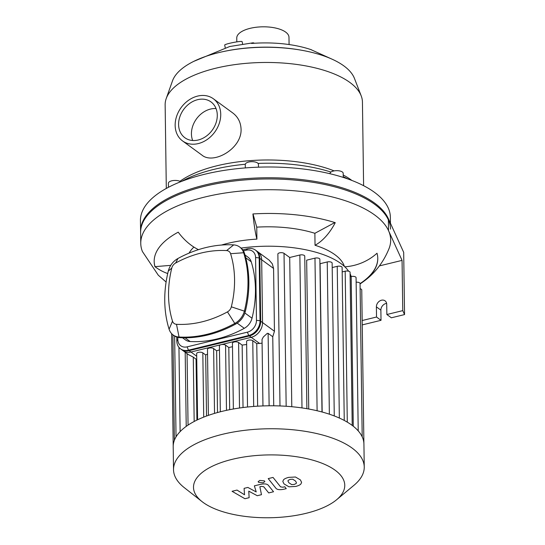 <?xml version="1.0" encoding="UTF-8"?>
<svg xmlns="http://www.w3.org/2000/svg" width="545" height="545" viewBox="0 0 545 545"><rect width="100%" height="100%" fill="white"/><g stroke="black" fill="none" stroke-linecap="round" stroke-linejoin="round"><path stroke-width="0.82" d="M343.255 177.418L343.193 173.296A6.574 2.732 179.2 0 0 338.404 170.742A6.574 2.732 179.2 0 0 330.038 173.48L330.045 173.746M180.681 181.744A6.574 2.732 179.2 0 0 174.175 180.456A6.574 2.732 179.2 0 0 168.637 182.486A6.574 2.732 179.2 0 0 168.391 183.249L168.446 187.289M258.473 167.165L258.432 164.317A6.574 2.732 179.2 0 0 248.643 162.063A6.574 2.732 179.2 0 0 245.277 164.501L245.325 167.915M390.52 229.145A124.969 51.911 179.2 0 0 264.843 178.985A124.969 51.911 179.2 0 0 140.61 232.633L140.447 220.671A124.969 51.911 179.2 0 1 264.672 167.015A124.969 51.911 179.2 0 1 390.356 217.183L390.438 223.259M311.529 49.813A73.725 30.629 179.2 0 0 310.657 49.513A73.725 30.629 179.2 0 0 251.572 43.457A92.752 13.019 -94.5 0 1 252.907 42.83A92.752 13.019 -94.5 0 1 254.352 43.259M225.214 47.688L224.697 45.037A8.877 0.838 -11.1 0 1 229.418 43.348A8.877 0.838 -11.1 0 1 242.123 41.631L242.586 44.002M197.61 96.09A26.112 20.799 126.2 0 1 213.361 98.761A26.112 20.799 126.2 0 1 214.73 132.115A26.112 20.799 126.2 0 1 182.527 140.91A26.112 20.799 126.2 0 1 176.648 116.221A26.112 20.799 126.2 0 1 197.61 96.09M213.361 98.761L232.776 112.965C238.002 116.93 240.761 122.325 241.06 129.151C242.028 148.683 213.354 164.856 201.943 155.114L182.527 140.91M192.678 140.501A22.168 17.658 126.2 0 1 210.499 109.068A22.168 17.658 126.2 0 1 216.045 108.564M197.665 99.674A22.168 17.658 126.2 0 1 211.031 101.949A22.168 17.658 126.2 0 1 212.189 130.262A22.168 17.658 126.2 0 1 184.857 137.728A22.168 17.658 126.2 0 1 179.864 116.766A22.168 17.658 126.2 0 1 197.665 99.674M363.604 185.688L362.439 102.092A98.659 40.984 179.2 0 0 361.199 95.865L354.454 78.425A92.078 38.252 179.2 0 0 343.902 65.925A92.078 38.252 179.2 0 0 246.926 48.083A92.078 38.252 179.2 0 0 172.458 80.967L166.205 98.591A98.659 40.984 179.2 0 0 165.142 104.844L166.307 188.441M361.199 95.865A98.659 40.984 179.2 0 0 349.897 82.472A98.659 40.984 179.2 0 0 245.993 63.356A98.659 40.984 179.2 0 0 166.205 98.591M351.893 180.456A98.659 40.984 179.2 0 0 351.253 179.979A98.659 40.984 179.2 0 0 343.221 175.02M334.146 170.885A98.659 40.984 179.2 0 0 179.939 181.315M348.044 179.033A105.233 43.716 179.2 0 0 343.241 176.716M330.965 172.063A105.233 43.716 179.2 0 0 258.051 163.425M245.298 164.263A105.233 43.716 179.2 0 0 181.676 181.356M299.995 49.97A89.448 37.155 179.2 0 0 226.1 51.005M289.082 44.554L288.979 37.298A26.112 10.845 179.2 0 0 285.662 32.107A26.112 10.845 179.2 0 0 256.211 27.25A26.112 10.845 179.2 0 0 236.762 38.027L236.816 41.89M221.481 245.046A78.93 32.789 -0.8 0 1 256.913 239.112A48.669 4.919 -93.5 0 1 252.914 213.953A111.814 46.448 -0.8 0 1 335.25 222.673A48.669 27.638 107.6 0 1 315.037 245.27A78.93 32.789 -0.8 0 1 344.379 266.389M315.037 245.27L314.874 233.301L334.862 222.551M256.913 239.112L256.75 227.149A78.93 32.789 -0.8 0 1 314.874 233.301M189.067 253.125A78.93 32.789 -0.8 0 1 193.891 247.083M344.835 266.812A48.669 44.002 -15.9 0 0 377.011 253.227A111.814 46.448 -0.8 0 1 377.774 258.371A111.814 46.448 -0.8 0 1 363.229 281.724A111.814 46.448 -0.8 0 1 360.061 283.938M360.061 283.611A111.814 46.448 179.2 0 0 377.774 258.207M252.996 213.947L256.75 227.149M166.102 282.031L158.275 275.191L142.415 251.511A124.969 51.911 -0.8 0 1 140.76 243.404A124.969 51.911 -0.8 0 1 253.752 190.116A124.969 51.911 -0.8 0 1 388.517 230.637A124.969 51.911 -0.8 0 1 389.246 248.064C383.673 262.084 375.001 273.304 363.229 281.724M167.703 273.549A48.669 44.002 164.1 0 1 154.937 266.648A111.814 46.448 -0.8 0 1 154.174 261.498A111.814 46.448 -0.8 0 1 178.222 232.163A48.669 34.587 61.7 0 0 198.455 249.651M154.937 266.648L170.742 265.361M154.167 261.328A111.814 46.448 179.2 0 0 154.93 266.314M379.415 265.899L402.06 260.381L402.762 310.63L404.554 314.574L391.351 317.796L386.861 314.506L402.762 310.63M404.554 314.574L403.688 252.362L388.353 218.674L388.517 230.637L402.06 260.381M386.616 303.388A5.92 4.714 -53.8 0 0 380.88 310.146L381.016 320.317L362.241 324.895M381.016 320.317L376.527 317.026L376.384 306.855A5.92 4.714 126.2 0 1 379.436 301.153A5.92 4.714 126.2 0 1 385.043 300.82A5.92 4.714 126.2 0 1 386.718 304.335L386.861 314.506M362.18 320.528L376.527 317.026M388.353 218.674A124.969 51.911 179.2 0 0 253.589 178.154A124.969 51.911 179.2 0 0 140.596 231.441L140.76 243.404M259.808 258.378L273.576 268.447L272.289 263.807L269.175 260.156L256.096 250.564A13.155 10.478 126.2 0 1 259.808 258.378L260.687 321.189A13.155 10.478 126.2 0 1 249.372 335.958L189.095 350.653A13.155 10.478 126.2 0 1 181.165 349.304L188.461 354.638L193.277 357.125L194.177 421.483M262.084 343.146L259.597 343.439A85.504 35.52 179.2 0 0 256.763 343.602L252.764 340.68A3.29 1.369 179.2 0 0 249.058 340.066A3.29 1.369 179.2 0 0 246.606 341.422L247.525 407.013M273.576 268.447L274.448 331.265L272.759 336.742L268.113 333.342L267.227 333.397L263.33 336.987L262.029 339.44L262.963 405.923M207.536 354.141A85.504 35.52 179.2 0 0 205.683 354.945L202.822 352.853A3.29 1.369 179.2 0 0 199.116 352.247A3.29 1.369 179.2 0 0 196.663 353.603L197.59 419.773M219.465 349.917A85.504 35.52 179.2 0 0 216.644 350.789L213.633 348.582A3.29 1.369 179.2 0 0 209.92 347.969A3.29 1.369 179.2 0 0 207.475 349.331L208.394 415.372M232.49 346.736A85.504 35.52 179.2 0 0 228.811 347.512L225.569 345.142A3.29 1.369 179.2 0 0 221.863 344.529A3.29 1.369 179.2 0 0 219.41 345.884L220.33 411.788M246.647 344.515A85.504 35.52 179.2 0 0 242.157 345.094L238.601 342.492A3.29 1.369 179.2 0 0 234.895 341.885A3.29 1.369 179.2 0 0 232.442 343.241L233.362 408.995M196.738 359.101L196.064 359.162L193.277 357.125M256.763 343.602L257.635 406.182M242.157 345.094L243.029 407.537M228.811 347.512L229.677 409.683M216.644 350.789L217.503 412.538M205.683 354.945L206.535 416.039M196.064 359.162L196.915 420.093M272.759 336.742L273.726 405.793M308.743 409.016L306.665 260.163L314.976 258.139A3.29 1.369 -0.8 0 1 319.867 259.263L322 411.979M322.163 412.027L320.092 263.698L327.245 261.954A3.29 1.369 -0.8 0 1 332.137 263.085L334.269 415.937M348.609 271.212A85.504 35.52 179.2 0 0 340.904 263.542A85.504 35.52 179.2 0 0 241.101 248.084M358.222 430.877L356.076 277.671A3.29 1.369 179.2 0 0 351.184 276.54A85.504 35.52 179.2 0 0 350.094 273.76M291.786 406.72L289.708 257.492L299.859 255.012A3.29 1.369 -0.8 0 1 304.75 256.143L306.883 408.689M332.198 267.554L337.226 266.328A3.29 1.369 -0.8 0 1 342.117 267.459L344.256 420.44M342.178 271.928L345.183 271.199A3.29 1.369 179.2 0 1 350.074 272.323L352.213 425.42M289.708 257.492L284.027 253.336A3.29 1.369 179.2 0 0 280.321 252.723A3.29 1.369 179.2 0 0 277.868 254.086L279.994 405.943M336.619 499.738L353.971 485.288A95.368 39.615 179.2 0 0 364.244 467.051L363.924 444.08A95.368 39.615 179.2 0 0 363.897 443.323A95.368 39.615 179.2 0 0 362.139 436.702A95.368 39.615 179.2 0 0 358.017 430.652A95.368 39.615 179.2 0 0 351.798 425.114A95.368 39.615 179.2 0 0 343.561 420.072A95.368 39.615 179.2 0 0 333.22 415.542A95.368 39.615 179.2 0 0 320.514 411.591A95.368 39.615 179.2 0 0 304.859 408.355A95.368 39.615 179.2 0 0 283.829 406.127A95.368 39.615 179.2 0 0 266.185 405.834A95.368 39.615 179.2 0 0 250.189 406.747A95.368 39.615 179.2 0 0 235.522 408.627A95.368 39.615 179.2 0 0 222.026 411.366A95.368 39.615 179.2 0 0 209.661 414.936A95.368 39.615 179.2 0 0 198.469 419.357A95.368 39.615 179.2 0 0 188.597 424.753A95.368 39.615 179.2 0 0 180.375 431.354A95.368 39.615 179.2 0 0 174.434 440.156A95.368 39.615 179.2 0 0 173.201 446.743L173.521 469.715A95.368 39.615 179.2 0 0 184.299 487.659L202.052 501.618A75.639 31.419 179.2 0 0 269.571 517.75A75.639 31.419 179.2 0 0 336.619 499.738A75.639 31.419 179.2 0 0 335.148 470.233A75.639 31.419 179.2 0 0 233.212 459.094A75.639 31.419 179.2 0 0 202.052 501.618M353.276 426.244L351.184 276.54L350.135 276.799M363.897 443.337L361.751 289.906A3.29 1.369 179.2 0 0 360.129 288.755M362.2 436.824L360.054 283.509A3.29 1.369 179.2 0 0 356.144 282.221M364.244 467.051A95.368 39.615 179.2 0 0 352.118 448.085A95.368 39.615 179.2 0 0 244.569 430.352A95.368 39.615 179.2 0 0 173.521 469.715M249.14 497.694L248.758 491.154L257.247 495.712L261.471 494.683L259.876 486.733L261.382 486.372L263.732 486.746L268.705 492.925L273.542 491.747L268.44 485.425C267.357 483.926 264.795 483.551 260.755 484.287L254.358 485.854L256.218 491.931L247.873 487.434L244.092 488.354L244.521 494.778L237.027 490.078L232.047 491.297L244.916 498.723L249.14 497.694M292.74 479.212L290.158 479.375L288.244 480.308L287.951 481.031L288.836 482.72L291.677 484.6L294.218 484.451L296.173 483.504L296.46 482.788L295.567 481.078L292.74 479.212M283.454 479.934L282.814 481.46L284.006 483.899L288.952 486.808L295.806 486.433C298.585 485.67 300.309 484.818 300.956 483.878L301.596 482.352L300.397 479.9L295.465 477.004L288.571 477.386C285.798 478.149 284.095 479.001 283.454 479.934M268.208 478.605L275.845 488.156C276.915 489.655 279.469 490.037 283.516 489.308L286.261 488.64L284.769 486.774L282.916 487.223L280.566 486.842L273.038 477.427L268.208 478.605M263.14 482.809L264.856 481.562L264.434 480.894L259.863 480.411L258.139 481.657L258.568 482.325L263.14 482.809M243.431 250.891L246.265 250.196A10.525 8.379 126.2 0 1 255.585 257.526L256.463 320.344A10.525 8.379 126.2 0 1 247.41 332.157L187.139 346.852A10.525 8.379 126.2 0 1 177.82 339.521L177.786 337.348M176.75 337.042L176.805 341.02A13.155 10.478 -53.8 0 0 180.518 348.834A13.155 10.478 -53.8 0 0 188.454 350.183L248.731 335.488A13.155 10.478 -53.8 0 0 260.04 320.719L259.168 257.908A13.155 10.478 -53.8 0 0 255.448 250.094A13.155 10.478 -53.8 0 0 247.519 248.745L242.784 249.896M180.518 348.834L183.025 350.667A13.155 10.478 -53.8 0 0 190.961 352.016L188.454 350.183L187.139 346.852M244.998 254.971L248.016 257.179A13.155 10.478 126.2 0 1 251.231 261.798A112.018 89.223 126.2 0 1 252.022 318.219A13.155 10.478 126.2 0 1 244.283 328.322A112.018 89.223 126.2 0 1 190.137 341.524A13.155 10.478 126.2 0 1 185.389 339.869L182.527 337.771M172.513 321.168A105.444 83.984 126.2 0 1 171.777 268.058A6.574 5.239 126.2 0 1 175.647 263.01A105.444 83.984 126.2 0 1 226.611 250.577A6.574 5.239 126.2 0 1 230.59 253.711A105.444 83.984 126.2 0 1 231.332 306.828A6.574 5.239 126.2 0 1 227.463 311.876A105.444 83.984 126.2 0 1 176.498 324.302A6.574 5.239 126.2 0 1 172.513 321.168L169.093 329.194A16.445 13.1 -53.8 0 0 173.112 334.957A16.445 13.1 -53.8 0 0 179.053 337.028A115.308 91.846 -53.8 0 0 234.786 323.437A16.445 13.1 -53.8 0 0 244.46 310.814A115.308 91.846 -53.8 0 0 243.642 252.737A16.445 13.1 -53.8 0 0 239.623 246.967A16.445 13.1 -53.8 0 0 233.689 244.896A115.308 91.846 -53.8 0 0 177.956 258.487A16.445 13.1 -53.8 0 0 168.282 271.11A115.308 91.846 -53.8 0 0 169.093 329.194M173.112 334.957L173.978 335.597A16.445 13.1 -53.8 0 0 179.918 337.662A115.308 91.846 -53.8 0 0 235.651 324.071A16.445 13.1 -53.8 0 0 245.325 311.447A115.308 91.846 -53.8 0 0 244.514 253.371A16.445 13.1 -53.8 0 0 240.488 247.6L239.623 246.967M247.41 332.157L248.731 335.488L251.231 337.314L190.961 352.016M255.585 257.526L259.168 257.908L261.668 259.74A13.155 10.478 -53.8 0 0 257.955 251.919L255.448 250.094M261.668 259.74L262.547 322.551L260.04 320.719L256.463 320.344M251.231 337.314A13.155 10.478 -53.8 0 0 262.547 322.551M380.88 310.146L376.384 306.855M249.372 335.958L259.597 343.439M274.448 331.265L260.687 321.189M196.704 356.219L189.095 350.653M253.684 406.447L252.764 340.68M239.514 408.014L238.601 342.492M226.482 410.344L225.569 345.142M214.532 413.389L213.633 348.582M203.721 417.109L202.822 352.853M301.991 407.919L299.859 255.012M329.371 414.186L327.245 261.954M317.108 410.753L314.976 258.139M339.344 418.042L337.226 266.328M347.288 422.143L345.183 271.199M286.166 406.27L284.027 253.336M176.042 436.886L174.632 336.033M186.22 426.381L185.184 352.247M269.128 405.787L268.113 333.342M246.265 250.196L247.519 248.745M176.805 341.02L177.82 339.521M171.777 268.058L168.282 271.11M179.918 337.662L179.053 337.028L176.498 324.302M175.647 263.01L177.956 258.487M235.651 324.071L234.786 323.437L227.463 311.876M226.611 250.577L233.689 244.896M245.325 311.447L231.332 306.828M230.59 253.711L243.642 252.737L244.514 253.371M237.191 323.13L244.283 328.322M252.022 318.219L244.875 312.993M245.768 257.799L251.231 261.798M190.137 341.524L185.055 337.805M193.775 61.36L229.67 46.523L252.907 42.83M332.6 59.425L310.657 49.513M187.064 353.623L188.059 425.107M174.386 440.271L172.915 334.807M173.208 446.001L171.641 333.649M178.951 347.342L180.129 431.613"/></g></svg>

